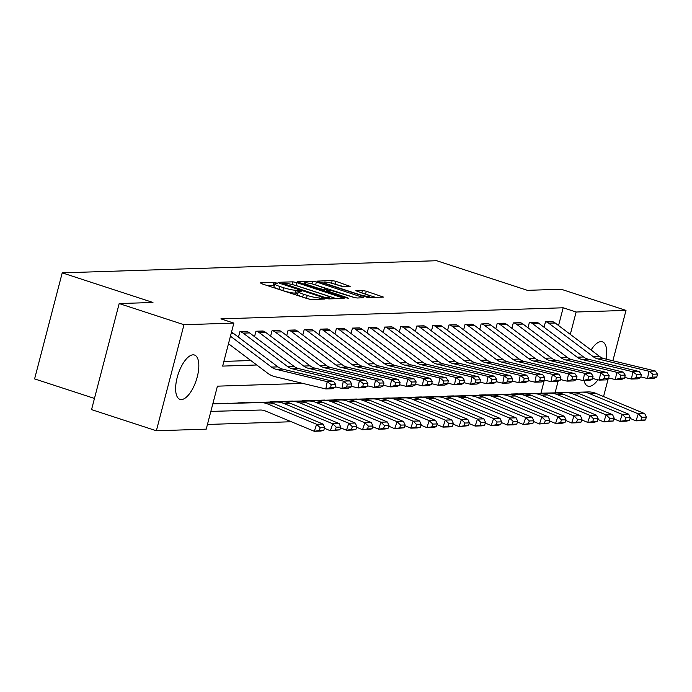 <?xml version="1.0" encoding="UTF-8"?>
<svg xmlns="http://www.w3.org/2000/svg" width="692" height="692" viewBox="0 0 692 692"><rect width="100%" height="100%" fill="white"/><g stroke="black" fill="none" stroke-linecap="round" stroke-linejoin="round"><path stroke-width="1.04" d="M276.489 283.002L273.824 282.448L260.4 282.881L261.688 283.755L307.49 298.702L311.296 299.498L324.712 299.056L319.419 297.949A9.385 1.254 14.6 0 1 307.231 295.423L303.416 294.178A9.385 1.254 14.6 0 1 298.373 291.678A9.385 1.254 14.6 0 1 299.316 291.393L301.254 291.271L300.155 290.727L295.752 290.225A9.385 1.254 14.6 0 1 283.564 287.699L279.75 286.453A9.385 1.254 14.6 0 1 274.707 283.954A9.385 1.254 14.6 0 1 275.65 283.668L277.596 283.547L276.489 283.002M274.309 285.485L267.06 285.511M297.975 293.209L295.008 293.097L295.752 290.225M597.957 379.778A23.312 9.541 -71.9 0 1 589.316 386.335A23.312 9.541 -71.9 0 1 587.906 386.136A23.312 9.541 -71.9 0 1 584.039 380.591M591.08 350.022A23.312 9.541 -71.9 0 1 600.959 341.623A23.312 9.541 -71.9 0 1 602.369 341.813A23.312 9.541 -71.9 0 1 606.14 359.148M181.399 399.552A23.312 9.541 -71.9 0 1 179.989 399.353A23.312 9.541 -71.9 0 1 177.645 375.868A23.312 9.541 -71.9 0 1 193.051 354.832A23.312 9.541 -71.9 0 1 194.461 355.031A23.312 9.541 -71.9 0 1 196.805 378.515A23.312 9.541 -71.9 0 1 181.399 399.552M350.152 286.41L336.018 281.341L332.212 280.554L317.014 281.125L368.196 297.647L383.394 297.076L366.293 291.228L362.487 290.441L355.818 290.735L365.091 294.031A7.846 1.055 14.6 0 1 369.303 296.115A7.846 1.055 14.6 0 1 358.335 294.247L328.181 284.403A7.846 1.055 14.6 0 1 323.96 282.319A7.846 1.055 14.6 0 1 334.937 284.187L343.768 286.618L350.152 286.41M302.793 383.394L217.426 386.162L206.225 429.152L156.366 430.77L91.552 409.621L119.18 303.563L152.958 302.473L62.228 272.856L436.678 260.72L527.408 290.337L561.186 289.247L626 310.397L612.878 360.774M119.18 303.563L183.986 324.721L233.853 323.103L222.651 366.094L256.749 364.995M558.548 325.534L563.176 307.784L220.886 318.874L233.853 323.103M563.176 307.784L576.133 312.014L626 310.397M296.738 282.613L292.924 281.826L278.02 282.31L279.308 283.184L325.11 298.131L328.916 298.927L344.114 298.347L296.738 282.613L295.986 285.485L293.2 284.793M297.664 281.67L312.568 281.194L316.374 281.981L363.758 297.716L357.081 298.01L353.275 297.223L330.888 290.363L326.365 290.597L347.28 297.69L348.379 298.235L345.516 297.742L297.586 281.99M223.871 361.406L250.833 360.532M238.455 337.16L239.865 331.753L247.52 331.745M254.535 336.641L255.945 331.234L263.609 331.217M270.624 336.122L272.034 330.715L279.689 330.698M286.704 335.603L288.114 330.196L295.778 330.179M302.793 335.075L304.203 329.677L311.858 329.66M318.874 334.556L320.284 329.15L327.947 329.132M334.963 334.037L336.373 328.631L344.028 328.613M351.043 333.518L352.453 328.112L360.117 328.094M367.132 332.99L368.542 327.593L376.197 327.575M383.221 332.471L384.622 327.065L392.286 327.048M399.301 331.952L400.711 326.546L408.367 326.529M415.39 331.433L416.792 326.027L424.455 326.01M431.471 330.906L432.881 325.508L440.536 325.491M447.56 330.387L448.961 324.981L456.625 324.963M463.64 329.868L465.05 324.462L472.705 324.444M479.729 329.349L481.13 323.942L488.794 323.925M495.809 328.821L497.219 323.423L504.875 323.406M511.898 328.302L513.3 322.896L520.964 322.879M527.979 327.783L529.389 322.377L537.044 322.36M544.068 327.264L545.469 321.858L553.133 321.841M207.444 424.464L291.332 421.748M540.919 393.238L544.189 380.669M221.146 403.609L228.879 403.306M237.235 403.081L244.968 402.779M253.315 402.562L261.048 402.26M269.404 402.043L277.137 401.741M285.485 401.524L293.218 401.222M301.574 400.997L309.307 400.694M317.654 400.478L325.387 400.175M333.743 399.959L341.476 399.656M349.823 399.44L357.556 399.137M365.912 398.912L373.645 398.609M381.993 398.393L389.726 398.09M398.082 397.874L405.815 397.571M414.162 397.355L421.895 397.052M430.251 396.827L437.984 396.525M446.331 396.308L454.064 396.006M462.42 395.789L470.153 395.487M478.501 395.27L486.234 394.968M494.59 394.743L502.323 394.44M510.67 394.224L518.403 393.921M526.759 393.705L534.492 393.402M62.228 272.856L34.6 378.905L94.467 398.445M156.366 430.77L183.986 324.721M608.199 378.74L603.554 396.559M555.079 392.848L558.133 381.136M570.312 334.383L576.133 312.014M274.707 283.954L273.963 286.825A9.385 1.254 14.6 0 0 279.006 289.317L279.75 286.453M295.008 293.097A9.385 1.254 14.6 0 1 282.82 290.571L279.006 289.317M298.373 291.678L297.629 294.55A9.385 1.254 14.6 0 0 302.672 297.05L303.416 294.178M310.275 299.394A9.385 1.254 14.6 0 1 306.487 298.295L302.672 297.05M336.416 298.676L295.986 285.485M282.976 283.426L324.072 297.162L328.57 297.655A9.385 1.254 14.6 0 0 329.513 297.361A9.385 1.254 14.6 0 0 324.47 294.87L296.989 285.9A9.385 1.254 14.6 0 0 284.81 283.365L282.976 283.426M354.996 297.698L313.493 284.282M315.422 284.862A7.846 1.055 14.6 0 0 304.454 282.993A7.846 1.055 14.6 0 0 308.667 285.087L319.289 288.555L323.095 289.342L327.325 289.204L315.422 284.862M375.695 297.404L363.828 293.616M341.684 286.306L333.207 283.659M210.852 411.394L260.322 410.036A14.947 13.485 88.1 0 1 265.399 410.987L314.298 431.28L316.625 424.282L267.726 403.99A22.421 20.232 -91.9 0 0 260.106 402.571L212.816 403.868M213.024 403.825A2.993 2.699 88.1 0 1 212.825 403.825L266.541 402.363A22.421 20.232 -91.9 0 1 274.162 403.782L323.06 424.075L324.686 427.57L320.18 427.717L319.254 430.519L323.752 430.372L324.686 427.57M323.752 430.372L320.733 431.073L314.298 431.28L319.254 430.519M320.18 427.717L316.625 424.282L323.06 424.075M231.465 332.272A10.458 9.437 88.1 0 1 233.515 333.44L277.942 366.881A14.947 13.485 -91.9 0 0 282.682 369.139L333.656 381.448L327.221 381.655L331.2 384.648L330.646 387.563L335.144 387.416L335.707 384.501L331.2 384.648M335.144 387.416L332.264 388.748L325.828 388.956L274.854 376.647A22.421 20.232 88.1 0 1 267.743 373.265L228.481 343.716M330.646 387.563L325.828 388.956L327.221 381.655L276.246 369.346A14.947 13.485 -91.9 0 1 271.506 367.097L230.445 336.182M335.707 384.501L333.656 381.448M324.444 428.296L330.378 430.761L332.714 423.763L283.815 403.471A22.421 20.232 -91.9 0 0 276.195 402.043L222.668 403.514A2.993 2.699 88.1 0 1 221.838 403.393L228.273 403.185A2.993 2.699 88.1 0 0 229.104 403.306L282.63 401.836A22.421 20.232 -91.9 0 1 290.251 403.263L339.141 423.556L340.775 427.05L336.269 427.198L335.335 429.992L339.841 429.853L340.775 427.05M339.841 429.853L330.378 430.761L335.335 429.992M336.269 427.198L332.714 423.763L339.141 423.556M340.533 427.777L346.467 430.234L348.794 423.245L299.904 402.952A22.421 20.232 -91.9 0 0 292.275 401.524L238.757 402.995A2.993 2.699 88.1 0 1 237.927 402.874L244.354 402.666A2.993 2.699 88.1 0 0 245.193 402.787L298.71 401.317A22.421 20.232 -91.9 0 1 306.331 402.744L355.23 423.037L356.856 426.531L352.349 426.679L351.424 429.472L355.922 429.325L356.856 426.531M355.922 429.325L352.903 430.026L346.467 430.234L351.424 429.472M352.349 426.679L348.794 423.245L355.23 423.037M356.614 427.249L362.547 429.715L364.883 422.726L315.985 402.433A22.421 20.232 -91.9 0 0 308.364 401.005L254.838 402.476A2.993 2.699 88.1 0 1 254.007 402.355L260.443 402.147A2.993 2.699 88.1 0 0 261.273 402.268L314.799 400.798A22.421 20.232 -91.9 0 1 322.42 402.216L371.31 422.509L372.945 426.012L368.438 426.151L367.504 428.953L372.011 428.806L372.945 426.012M372.011 428.806L368.983 429.507L362.547 429.715L367.504 428.953M368.438 426.151L364.883 422.726L371.31 422.509M249.596 332.921L243.16 333.129A10.458 9.437 88.1 0 0 240.505 331.736L246.94 331.529A10.458 9.437 88.1 0 1 249.596 332.921L294.022 366.362A14.947 13.485 -91.9 0 0 298.762 368.62L349.737 380.929L343.31 381.136L347.28 384.121L346.727 387.044L351.233 386.897L351.787 383.974L347.28 384.121M351.233 386.897L348.344 388.229L341.909 388.437L335.257 386.828M346.727 387.044L341.909 388.437L343.31 381.136L292.335 368.827A14.947 13.485 -91.9 0 1 287.587 366.57L243.16 333.129M351.787 383.974L349.737 380.929M265.685 332.402L259.249 332.61A10.458 9.437 88.1 0 0 256.585 331.217L263.021 331.01A10.458 9.437 88.1 0 1 265.685 332.402L310.111 365.843A14.947 13.485 -91.9 0 0 314.851 368.101L365.826 380.41L359.39 380.617L363.369 383.602L362.816 386.525L367.314 386.378L367.876 383.454L363.369 383.602M367.314 386.378L364.433 387.71L357.998 387.918L351.346 386.309M362.816 386.525L357.998 387.918L359.39 380.617L308.416 368.308A14.947 13.485 -91.9 0 1 303.676 366.051L259.249 332.61M367.876 383.454L365.826 380.41M281.765 331.875L275.329 332.091A10.458 9.437 88.1 0 0 272.674 330.698L279.11 330.482A10.458 9.437 88.1 0 1 281.765 331.875L326.192 365.324A14.947 13.485 -91.9 0 0 330.932 367.582L381.906 379.882L375.479 380.09L379.458 383.083L378.896 385.998L383.403 385.851L383.956 382.935L379.458 383.083M383.403 385.851L380.513 387.183L374.078 387.39L367.426 385.79M378.896 385.998L374.078 387.39L375.479 380.09L324.505 367.789A14.947 13.485 -91.9 0 1 319.756 365.532L275.329 332.091M383.956 382.935L381.906 379.882M372.703 426.73L378.636 429.196L380.963 422.198L332.073 401.905A22.421 20.232 -91.9 0 0 324.444 400.486L270.927 401.948A2.993 2.699 88.1 0 1 270.096 401.827L276.523 401.62A2.993 2.699 88.1 0 0 277.362 401.741L330.88 400.279A22.421 20.232 -91.9 0 1 338.5 401.697L387.399 421.99L389.025 425.485L384.518 425.632L383.593 428.435L388.091 428.287L389.025 425.485M388.091 428.287L385.072 428.988L378.636 429.196L383.593 428.435M384.518 425.632L380.963 422.198L387.399 421.99M297.854 331.356L291.418 331.563A10.458 9.437 88.1 0 0 288.763 330.171L295.19 329.963A10.458 9.437 88.1 0 1 297.854 331.356L342.28 364.796A14.947 13.485 -91.9 0 0 347.021 367.054L397.995 379.363L391.56 379.571L395.539 382.564L394.985 385.479L399.483 385.332L400.045 382.417L395.539 382.564M399.483 385.332L396.603 386.664L390.167 386.871L383.515 385.262M394.985 385.479L390.167 386.871L391.56 379.571L340.585 367.262A14.947 13.485 -91.9 0 1 335.845 365.013L291.418 331.563M400.045 382.417L397.995 379.363M388.783 426.211L394.717 428.677L397.052 421.679L348.154 401.386A22.421 20.232 -91.9 0 0 340.533 399.959L287.007 401.429A2.993 2.699 88.1 0 1 286.177 401.308L292.612 401.101A2.993 2.699 88.1 0 0 293.443 401.222L346.969 399.751A22.421 20.232 -91.9 0 1 354.589 401.178L403.479 421.471L405.114 424.966L400.607 425.113L399.673 427.907L404.18 427.768L405.114 424.966M404.18 427.768L394.717 428.677L399.673 427.907M400.607 425.113L397.052 421.679L403.479 421.471M404.872 425.692L410.806 428.149L413.133 421.16L364.243 400.867A22.421 20.232 -91.9 0 0 356.614 399.44L303.096 400.91A2.993 2.699 88.1 0 1 302.266 400.789L308.701 400.582A2.993 2.699 88.1 0 0 309.532 400.703L363.049 399.232A22.421 20.232 -91.9 0 1 370.67 400.659L419.568 420.952L421.194 424.447L416.688 424.594L415.762 427.388L420.26 427.241L421.194 424.447M420.26 427.241L417.241 427.941L410.806 428.149L415.762 427.388M416.688 424.594L413.133 421.16L419.568 420.952M420.952 425.165L426.886 427.63L429.222 420.641L380.323 400.348A22.421 20.232 -91.9 0 0 372.703 398.921L319.176 400.391A2.993 2.699 88.1 0 1 318.346 400.27L324.782 400.062A2.993 2.699 88.1 0 0 325.612 400.184L379.138 398.713A22.421 20.232 -91.9 0 1 386.759 400.132L435.649 420.433L437.283 423.928L432.777 424.075L431.843 426.869L436.349 426.722L437.283 423.928M436.349 426.722L433.322 427.422L426.886 427.63L431.843 426.869M432.777 424.075L429.222 420.641L435.649 420.433M437.041 424.646L442.975 427.111L445.302 420.113L396.412 399.82A22.421 20.232 -91.9 0 0 388.783 398.402L335.265 399.872A2.993 2.699 88.1 0 1 334.435 399.742L340.871 399.535A2.993 2.699 88.1 0 0 341.701 399.656L395.218 398.194A22.421 20.232 -91.9 0 1 402.839 399.613L451.738 419.906L453.364 423.4L448.857 423.547L447.932 426.35L452.43 426.203L453.364 423.4M452.43 426.203L449.411 426.903L442.975 427.111L447.932 426.35M448.857 423.547L445.302 420.113L451.738 419.906M453.122 424.127L459.056 426.592L461.391 419.594L412.493 399.301A22.421 20.232 -91.9 0 0 404.872 397.874L351.346 399.345A2.993 2.699 88.1 0 1 350.515 399.223L356.951 399.016A2.993 2.699 88.1 0 0 357.781 399.137L411.308 397.666A22.421 20.232 -91.9 0 1 418.928 399.094L467.827 419.387L469.453 422.881L464.946 423.028L464.012 425.822L468.519 425.684L469.453 422.881M468.519 425.684L459.056 426.592L464.012 425.822M464.946 423.028L461.391 419.594L467.827 419.387M313.934 330.837L307.499 331.044A10.458 9.437 88.1 0 0 304.843 329.651L311.279 329.444A10.458 9.437 88.1 0 1 313.934 330.837L358.361 364.277A14.947 13.485 -91.9 0 0 363.101 366.535L414.075 378.844L407.649 379.052L411.628 382.036L411.065 384.96L415.572 384.813L416.126 381.889L411.628 382.036M415.572 384.813L412.683 386.145L406.247 386.352L399.595 384.743M411.065 384.96L406.247 386.352L407.649 379.052L356.674 366.743A14.947 13.485 -91.9 0 1 351.925 364.485L307.499 331.044M416.126 381.889L414.075 378.844M330.023 330.318L323.588 330.525A10.458 9.437 88.1 0 0 320.932 329.132L327.359 328.925A10.458 9.437 88.1 0 1 330.023 330.318L374.45 363.758A14.947 13.485 -91.9 0 0 379.19 366.016L430.165 378.325L423.729 378.533L427.708 381.517L427.154 384.441L431.652 384.294L432.215 381.37L427.708 381.517M431.652 384.294L428.772 385.626L422.336 385.833L415.684 384.224M427.154 384.441L422.336 385.833L423.729 378.533L372.754 366.224A14.947 13.485 -91.9 0 1 368.014 363.966L323.588 330.525M432.215 381.37L430.165 378.325M346.104 329.799L339.668 330.006A10.458 9.437 88.1 0 0 337.013 328.613L343.448 328.406A10.458 9.437 88.1 0 1 346.104 329.799L390.53 363.239A14.947 13.485 -91.9 0 0 395.27 365.497L446.253 377.797L439.818 378.005L443.797 380.998L443.235 383.913L447.741 383.775L448.295 380.851L443.797 380.998M447.741 383.775L444.852 385.098L438.425 385.306L431.765 383.705M443.235 383.913L438.425 385.306L439.818 378.005L388.843 365.705A14.947 13.485 -91.9 0 1 384.103 363.447L339.668 330.006M448.295 380.851L446.253 377.797M362.193 329.271L355.757 329.478A10.458 9.437 88.1 0 0 353.102 328.086L359.529 327.878A10.458 9.437 88.1 0 1 362.193 329.271L406.619 362.712A14.947 13.485 -91.9 0 0 411.359 364.969L462.334 377.278L455.898 377.486L459.877 380.479L459.324 383.394L463.822 383.247L464.384 380.332L459.877 380.479M463.822 383.247L460.941 384.579L454.506 384.787L447.854 383.178M459.324 383.394L454.506 384.787L455.898 377.486L404.924 365.186A14.947 13.485 -91.9 0 1 400.184 362.928L355.757 329.478M464.384 380.332L462.334 377.278M378.273 328.752L371.838 328.959A10.458 9.437 88.1 0 0 369.182 327.567L375.618 327.359A10.458 9.437 88.1 0 1 378.273 328.752L422.7 362.193A14.947 13.485 -91.9 0 0 427.448 364.45L478.423 376.759L471.987 376.967L475.966 379.951L475.404 382.875L479.911 382.728L480.464 379.804L475.966 379.951M479.911 382.728L477.022 384.06L470.595 384.268L463.934 382.659M475.404 382.875L470.595 384.268L471.987 376.967L421.013 364.658A14.947 13.485 -91.9 0 1 416.273 362.4L371.838 328.959M480.464 379.804L478.423 376.759M469.211 423.608L475.144 426.064L477.471 419.075L428.582 398.782A22.421 20.232 -91.9 0 0 420.952 397.355L367.435 398.826A2.993 2.699 88.1 0 1 366.604 398.704L373.04 398.497A2.993 2.699 88.1 0 0 373.87 398.618L427.388 397.147A22.421 20.232 -91.9 0 1 435.008 398.575L483.907 418.868L485.533 422.362L481.035 422.509L480.101 425.303L484.599 425.156L485.533 422.362M484.599 425.156L481.58 425.857L475.144 426.064L480.101 425.303M481.035 422.509L477.471 419.075L483.907 418.868M394.362 328.233L387.927 328.44A10.458 9.437 88.1 0 0 385.271 327.048L391.698 326.84A10.458 9.437 88.1 0 1 394.362 328.233L438.789 361.674A14.947 13.485 -91.9 0 0 443.529 363.931L494.503 376.24L488.068 376.448L492.047 379.432L491.493 382.356L495.991 382.209L496.553 379.285L492.047 379.432M495.991 382.209L493.111 383.541L486.675 383.749L480.023 382.14M491.493 382.356L486.675 383.749L488.068 376.448L437.093 364.139A14.947 13.485 -91.9 0 1 432.353 361.881L387.927 328.44M496.553 379.285L494.503 376.24M485.291 423.08L491.225 425.545L493.56 418.556L444.662 398.263A22.421 20.232 -91.9 0 0 437.041 396.836L383.515 398.307A2.993 2.699 88.1 0 1 382.685 398.185L389.12 397.978A2.993 2.699 88.1 0 0 389.951 398.099L443.477 396.628A22.421 20.232 -91.9 0 1 451.097 398.047L499.996 418.349L501.622 421.843L497.116 421.99L496.181 424.784L500.688 424.637L501.622 421.843M500.688 424.637L497.66 425.338L491.225 425.545L496.181 424.784M497.116 421.99L493.56 418.556L499.996 418.349M410.442 327.714L404.007 327.922A10.458 9.437 88.1 0 0 401.351 326.529L407.787 326.321A10.458 9.437 88.1 0 1 410.442 327.714L454.869 361.155A14.947 13.485 -91.9 0 0 459.618 363.412L510.592 375.713L504.157 375.929L508.136 378.913L507.573 381.828L512.08 381.69L512.634 378.766L508.136 378.913M512.08 381.69L509.191 383.013L502.764 383.221L496.103 381.621M507.573 381.828L502.764 383.221L504.157 375.929L453.182 363.62A14.947 13.485 -91.9 0 1 448.442 361.362L404.007 327.922M512.634 378.766L510.592 375.713M501.38 422.561L507.314 425.026L509.641 418.029L460.751 397.736A22.421 20.232 -91.9 0 0 453.122 396.317L399.604 397.788A2.993 2.699 88.1 0 1 398.774 397.666L405.209 397.45A2.993 2.699 88.1 0 0 406.04 397.571L459.557 396.109A22.421 20.232 -91.9 0 1 467.187 397.528L516.076 417.821L517.702 421.316L513.204 421.463L512.27 424.265L516.768 424.118L517.702 421.316M516.768 424.118L513.749 424.819L507.314 425.026L512.27 424.265M513.204 421.463L509.641 418.029L516.076 417.821M426.531 327.186L420.096 327.394A10.458 9.437 88.1 0 0 417.44 326.001L423.867 325.794A10.458 9.437 88.1 0 1 426.531 327.186L470.958 360.627A14.947 13.485 -91.9 0 0 475.698 362.885L526.673 375.194L520.237 375.401L524.216 378.394L523.662 381.309L528.16 381.162L528.723 378.247L524.216 378.394M528.16 381.162L525.28 382.494L518.844 382.702L512.192 381.093M523.662 381.309L518.844 382.702L520.237 375.401L469.262 363.101A14.947 13.485 -91.9 0 1 464.522 360.843L420.096 327.394M528.723 378.247L526.673 375.194M517.46 422.042L523.403 424.507L525.73 417.51L476.831 397.217A22.421 20.232 -91.9 0 0 469.211 395.789L415.684 397.26A2.993 2.699 88.1 0 1 414.854 397.139L421.29 396.931A2.993 2.699 88.1 0 0 422.12 397.052L475.646 395.582A22.421 20.232 -91.9 0 1 483.267 397.009L532.165 417.302L533.792 420.797L529.285 420.944L528.351 423.738L532.857 423.599L533.792 420.797M532.857 423.599L523.403 424.507L528.351 423.738M529.285 420.944L525.73 417.51L532.165 417.302M442.612 326.667L436.176 326.875A10.458 9.437 88.1 0 0 433.521 325.482L439.956 325.275A10.458 9.437 88.1 0 1 442.612 326.667L487.038 360.108A14.947 13.485 -91.9 0 0 491.787 362.366L542.762 374.675L536.326 374.882L540.305 377.867L539.743 380.79L544.249 380.643L544.803 377.72L540.305 377.867M544.249 380.643L541.36 381.975L534.933 382.183L528.273 380.574M539.743 380.79L534.933 382.183L536.326 374.882L485.351 362.573A14.947 13.485 -91.9 0 1 480.611 360.316L436.176 326.875M544.803 377.72L542.762 374.675M533.549 421.523L539.483 423.988L541.81 416.991L492.92 396.698A22.421 20.232 -91.9 0 0 485.291 395.27L431.773 396.741A2.993 2.699 88.1 0 1 430.943 396.62L437.379 396.412A2.993 2.699 88.1 0 0 438.209 396.533L491.727 395.063A22.421 20.232 -91.9 0 1 499.356 396.49L548.246 416.783L549.872 420.278L545.374 420.425L544.44 423.219L548.946 423.072L549.872 420.278M548.946 423.072L539.483 423.988L544.44 423.219M545.374 420.425L541.81 416.991L548.246 416.783M458.701 326.148L452.265 326.356A10.458 9.437 88.1 0 0 449.61 324.963L456.045 324.756A10.458 9.437 88.1 0 1 458.701 326.148L503.127 359.589A14.947 13.485 -91.9 0 0 507.867 361.847L558.842 374.156L552.406 374.363L556.385 377.348L555.832 380.271L560.33 380.124L560.892 377.201L556.385 377.348M560.33 380.124L557.449 381.456L551.014 381.664L544.362 380.055M555.832 380.271L551.014 381.664L552.406 374.363L501.432 362.054A14.947 13.485 -91.9 0 1 496.692 359.797L452.265 326.356M560.892 377.201L558.842 374.156M549.63 420.995L555.572 423.461L557.899 416.472L509.001 396.179A22.421 20.232 -91.9 0 0 501.38 394.751L447.854 396.222A2.993 2.699 88.1 0 1 447.023 396.101L453.459 395.893A2.993 2.699 88.1 0 0 454.289 396.014L507.816 394.544A22.421 20.232 -91.9 0 1 515.436 395.971L564.335 416.264L565.961 419.759L561.454 419.906L560.52 422.7L565.027 422.553L565.961 419.759M565.027 422.553L561.999 423.253L555.572 423.461L560.52 422.7M561.454 419.906L557.899 416.472L564.335 416.264M474.781 325.629L468.346 325.837A10.458 9.437 88.1 0 0 465.69 324.444L472.126 324.237A10.458 9.437 88.1 0 1 474.781 325.629L519.208 359.07A14.947 13.485 -91.9 0 0 523.956 361.328L574.931 373.628L568.495 373.844L572.474 376.829L571.912 379.744L576.419 379.605L576.972 376.682L572.474 376.829M576.419 379.605L573.53 380.929L567.103 381.136L560.442 379.536M571.912 379.744L567.103 381.136L568.495 373.844L517.521 361.535A14.947 13.485 -91.9 0 1 512.781 359.278L468.346 325.837M576.972 376.682L574.931 373.628M565.719 420.476L571.653 422.942L573.979 415.944L525.09 395.651A22.421 20.232 -91.9 0 0 517.46 394.232L463.943 395.703A2.993 2.699 88.1 0 1 463.112 395.582L469.548 395.366A2.993 2.699 88.1 0 0 470.378 395.487L523.896 394.025A22.421 20.232 -91.9 0 1 531.525 395.443L580.415 415.736L582.041 419.231L577.543 419.378L576.609 422.181L581.116 422.034L582.041 419.231M581.116 422.034L578.088 422.734L571.653 422.942L576.609 422.181M577.543 419.378L573.979 415.944L580.415 415.736M581.799 419.957L587.742 422.423L590.068 415.425L541.17 395.132A22.421 20.232 -91.9 0 0 533.549 393.705L480.032 395.175A2.993 2.699 88.1 0 1 479.193 395.054L485.628 394.847A2.993 2.699 88.1 0 0 486.459 394.968L539.985 393.497A22.421 20.232 -91.9 0 1 547.606 394.924L596.504 415.217L598.13 418.712L593.624 418.859L592.689 421.662L597.196 421.514L598.13 418.712M597.196 421.514L594.168 422.215L587.742 422.423L592.689 421.662M593.624 418.859L590.068 415.425L596.504 415.217M597.888 419.438L603.822 421.904L606.149 414.906L557.259 394.613A22.421 20.232 -91.9 0 0 549.638 393.186L496.112 394.656A2.993 2.699 88.1 0 1 495.282 394.535L501.717 394.328A2.993 2.699 88.1 0 0 502.548 394.449L556.065 392.978A22.421 20.232 -91.9 0 1 563.695 394.405L612.584 414.698L614.211 418.193L609.713 418.34L608.778 421.134L613.285 420.987L614.211 418.193M613.285 420.987L603.822 421.904L608.778 421.134M609.713 418.34L606.149 414.906L612.584 414.698M613.968 418.92L619.911 421.376L622.238 414.387L573.339 394.094A22.421 20.232 -91.9 0 0 565.719 392.667L512.201 394.137A2.993 2.699 88.1 0 1 511.362 394.016L517.798 393.809A2.993 2.699 88.1 0 0 518.628 393.93L572.154 392.459A22.421 20.232 -91.9 0 1 579.775 393.886L628.673 414.179L630.3 417.674L625.793 417.821L624.859 420.615L629.365 420.468L630.3 417.674M629.365 420.468L626.338 421.168L619.911 421.376L624.859 420.615M625.793 417.821L622.238 414.387L628.673 414.179M490.87 325.102L484.435 325.309A10.458 9.437 88.1 0 0 481.779 323.917L488.215 323.709A10.458 9.437 88.1 0 1 490.87 325.102L535.297 358.551A14.947 13.485 -91.9 0 0 540.037 360.8L591.011 373.109L584.576 373.317L588.555 376.31L588.001 379.225L592.499 379.078L593.061 376.163L588.555 376.31M592.499 379.078L589.619 380.41L583.183 380.617L576.531 379.008M588.001 379.225L583.183 380.617L584.576 373.317L533.601 361.016A14.947 13.485 -91.9 0 1 528.861 358.759L484.435 325.309M593.061 376.163L591.011 373.109M506.951 324.583L500.524 324.79A10.458 9.437 88.1 0 0 497.859 323.398L504.295 323.19A10.458 9.437 88.1 0 1 506.951 324.583L551.377 358.023A14.947 13.485 -91.9 0 0 556.126 360.281L607.1 372.59L600.665 372.798L604.644 375.782L604.081 378.706L608.588 378.559L609.142 375.644L604.644 375.782M608.588 378.559L605.708 379.891L599.272 380.098L592.611 378.489M604.081 378.706L599.272 380.098L600.665 372.798L549.69 360.489A14.947 13.485 -91.9 0 1 544.95 358.231L500.524 324.79M609.142 375.644L607.1 372.59M523.04 324.064L516.604 324.271A10.458 9.437 88.1 0 0 513.948 322.879L520.384 322.671A10.458 9.437 88.1 0 1 523.04 324.064L567.466 357.505A14.947 13.485 -91.9 0 0 572.206 359.762L623.181 372.071L616.745 372.279L620.724 375.263L620.17 378.187L624.668 378.04L625.231 375.116L620.724 375.263M624.668 378.04L621.788 379.372L615.352 379.579L608.701 377.97M620.17 378.187L615.352 379.579L616.745 372.279L565.771 359.97A14.947 13.485 -91.9 0 1 561.03 357.712L516.604 324.271M625.231 375.116L623.181 372.071M539.12 323.545L532.693 323.752A10.458 9.437 88.1 0 0 530.029 322.36L536.464 322.152A10.458 9.437 88.1 0 1 539.12 323.545L583.555 356.986A14.947 13.485 -91.9 0 0 588.295 359.243L639.27 371.543L632.834 371.76L636.813 374.744L636.251 377.659L640.757 377.521L641.311 374.597L636.813 374.744M640.757 377.521L637.877 378.844L631.441 379.052L624.781 377.451M636.251 377.659L631.441 379.052L632.834 371.76L581.86 359.451A14.947 13.485 -91.9 0 1 577.119 357.193L532.693 323.752M641.311 374.597L639.27 371.543M630.057 418.392L635.991 420.857L638.318 413.859L589.428 393.566A22.421 20.232 -91.9 0 0 581.808 392.148L528.281 393.618A2.993 2.699 88.1 0 1 527.451 393.497L533.887 393.281A2.993 2.699 88.1 0 0 534.717 393.402L588.235 391.94A22.421 20.232 -91.9 0 1 595.864 393.359L644.754 413.652L646.38 417.146L641.882 417.293L640.948 420.096L645.454 419.949L646.38 417.146M645.454 419.949L642.427 420.649L635.991 420.857L640.948 420.096M641.882 417.293L638.318 413.859L644.754 413.652M555.209 323.017L548.773 323.225A10.458 9.437 88.1 0 0 546.118 321.832L552.553 321.624A10.458 9.437 88.1 0 1 555.209 323.017L599.635 356.466A14.947 13.485 -91.9 0 0 604.375 358.715L655.35 371.024L648.914 371.232L652.893 374.225L652.34 377.14L656.846 376.993L657.4 374.078L652.893 374.225M656.846 376.993L653.957 378.325L647.522 378.533L640.87 376.924M652.34 377.14L647.522 378.533L648.914 371.232L597.94 358.932A14.947 13.485 -91.9 0 1 593.2 356.674L548.773 323.225M657.4 374.078L655.35 371.024M273.08 285.312L273.824 282.448M320.82 299.186L321.149 297.897M296.738 293.036L297.491 290.173M282.82 290.571L283.564 287.699M306.487 298.295L307.231 295.423M319.081 299.238L319.419 297.949M342.298 298.486L342.54 297.569M292.223 284.542L292.924 281.826M283.72 284.62L283.876 284.04M323.925 297.75L324.072 297.162M326.529 298.537L326.745 297.716M328.259 298.875L328.57 297.655M311.876 283.85L312.568 281.194M315.63 284.844L316.374 281.981M361.942 297.854L362.175 296.929M327.792 291.963L327.939 291.375M347.15 298.174L347.28 297.69M308.511 285.666L308.667 285.087M319.133 289.135L319.289 288.555M322.835 290.346L323.095 289.342M326.996 290.493L327.325 289.204M328.025 284.992L328.181 284.403M358.179 294.835L358.335 294.247M361.829 292.967L362.487 290.441M365.549 294.091L366.293 291.228M381.577 297.214L381.82 296.297M331.52 283.201L332.212 280.554M335.274 284.213L336.018 281.341M348.63 286.462L348.863 285.536M267.726 403.99L274.162 403.782M260.106 402.571L266.541 402.363M277.942 366.881L271.506 367.097M282.682 369.139L276.246 369.346M233.515 333.44L231.137 333.518M283.815 403.471L290.251 403.263M276.195 402.043L282.63 401.836M222.668 403.514L229.104 403.306M299.904 402.952L306.331 402.744M292.275 401.524L298.71 401.317M238.757 402.995L245.193 402.787M315.985 402.433L322.42 402.216M308.364 401.005L314.799 400.798M254.838 402.476L261.273 402.268M294.022 366.362L287.587 366.57M298.762 368.62L292.335 368.827M310.111 365.843L303.676 366.051M314.851 368.101L308.416 368.308M326.192 365.324L319.756 365.532M330.932 367.582L324.505 367.789M332.073 401.905L338.5 401.697M324.444 400.486L330.88 400.279M270.927 401.948L277.362 401.741M342.28 364.796L335.845 365.013M347.021 367.054L340.585 367.262M348.154 401.386L354.589 401.178M340.533 399.959L346.969 399.751M287.007 401.429L293.443 401.222M364.243 400.867L370.67 400.659M356.614 399.44L363.049 399.232M303.096 400.91L309.532 400.703M380.323 400.348L386.759 400.132M372.703 398.921L379.138 398.713M319.176 400.391L325.612 400.184M396.412 399.82L402.839 399.613M388.783 398.402L395.218 398.194M335.265 399.872L341.701 399.656M412.493 399.301L418.928 399.094M404.872 397.874L411.308 397.666M351.346 399.345L357.781 399.137M358.361 364.277L351.925 364.485M363.101 366.535L356.674 366.743M374.45 363.758L368.014 363.966M379.19 366.016L372.754 366.224M390.53 363.239L384.103 363.447M395.27 365.497L388.843 365.705M406.619 362.712L400.184 362.928M411.359 364.969L404.924 365.186M422.7 362.193L416.273 362.4M427.448 364.45L421.013 364.658M428.582 398.782L435.008 398.575M420.952 397.355L427.388 397.147M367.435 398.826L373.87 398.618M438.789 361.674L432.353 361.881M443.529 363.931L437.093 364.139M444.662 398.263L451.097 398.047M437.041 396.836L443.477 396.628M383.515 398.307L389.951 398.099M454.869 361.155L448.442 361.362M459.618 363.412L453.182 363.62M460.751 397.736L467.187 397.528M453.122 396.317L459.557 396.109M399.604 397.788L406.04 397.571M470.958 360.627L464.522 360.843M475.698 362.885L469.262 363.101M476.831 397.217L483.267 397.009M469.211 395.789L475.646 395.582M415.684 397.26L422.12 397.052M487.038 360.108L480.611 360.316M491.787 362.366L485.351 362.573M492.92 396.698L499.356 396.49M485.291 395.27L491.727 395.063M431.773 396.741L438.209 396.533M503.127 359.589L496.692 359.797M507.867 361.847L501.432 362.054M509.001 396.179L515.436 395.971M501.38 394.751L507.816 394.544M447.854 396.222L454.289 396.014M519.208 359.07L512.781 359.278M523.956 361.328L517.521 361.535M525.09 395.651L531.525 395.443M517.46 394.232L523.896 394.025M463.943 395.703L470.378 395.487M541.17 395.132L547.606 394.924M533.549 393.705L539.985 393.497M480.032 395.175L486.459 394.968M557.259 394.613L563.695 394.405M549.638 393.186L556.065 392.978M496.112 394.656L502.548 394.449M573.339 394.094L579.775 393.886M565.719 392.667L572.154 392.459M512.201 394.137L518.628 393.93M535.297 358.551L528.861 358.759M540.037 360.8L533.601 361.016M551.377 358.023L544.95 358.231M556.126 360.281L549.69 360.489M567.466 357.505L561.03 357.712M572.206 359.762L565.771 359.97M583.555 356.986L577.119 357.193M588.295 359.243L581.86 359.451M589.428 393.566L595.864 393.359M581.808 392.148L588.235 391.94M528.281 393.618L534.717 393.402M599.635 356.466L593.2 356.674M604.375 358.715L597.94 358.932M282.57 284.248L282.768 283.495M329.115 298.918L329.513 297.361M326.148 291.427L326.365 290.597M304.125 284.239L304.454 282.993M327.264 290.484L327.619 289.109M323.64 283.556L323.96 282.319M368.914 297.629L369.303 296.115"/></g></svg>
